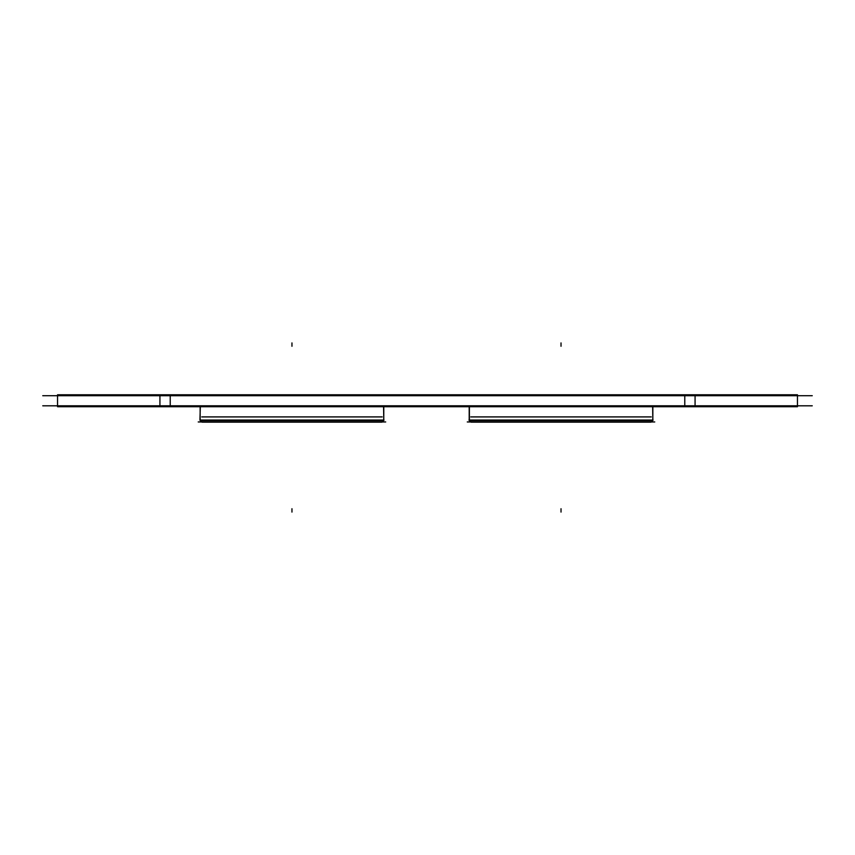 <?xml version="1.0" encoding="UTF-8"?>
<svg xmlns="http://www.w3.org/2000/svg" width="855" height="855" viewBox="0 0 855 855"><rect width="100%" height="100%" fill="white"/><g stroke="black" fill="none" stroke-linecap="round" stroke-linejoin="round"><path stroke-width="1.28" d="M651.157 421.953L652.515 420.596L651.157 421.953M470.881 421.953L469.523 420.596L470.881 421.953M469.384 406.734L469.384 420.596L469.203 406.734L469.203 420.596L652.835 420.596L652.654 406.734M652.835 406.734L652.835 420.596L652.835 406.734M382.1 421.953L383.457 420.596L382.1 421.953M201.833 421.953L200.465 420.596L201.833 421.953M200.145 420.083L200.145 406.734L200.145 420.596L383.777 420.596L383.596 406.734M383.777 406.734L383.777 420.596L383.777 406.734M42.75 395.715L812.25 395.715M57.552 394.786L159.928 394.786L159.928 406.734L57.552 406.734L57.552 394.786M159.928 394.786L695.072 394.786L695.072 406.734L159.928 406.734M695.072 394.786L797.448 394.786L797.448 406.734L695.072 406.734M42.75 405.804L812.25 405.804M651.264 416.909L470.774 416.909M654.759 421.953L467.279 421.953M652.333 420.596L650.751 422.167L471.105 422.167L469.705 420.596M469.16 420.051L652.878 420.051M382.206 416.909L201.727 416.909M385.701 421.953L198.221 421.953M383.275 420.596L381.693 422.167L202.047 422.167L200.647 420.596M200.327 406.734L199.931 420.051L202.047 422.167L199.931 420.051L384.002 420.051L381.875 422.167L383.82 420.051M170.22 395.715L170.22 405.804L170.22 395.715M684.78 395.715L684.78 405.804L684.78 395.715M561.019 342.919L561.019 346.275L561.019 342.919M561.019 512.081L561.019 508.725L561.019 512.081M291.961 342.919L291.961 346.275L291.961 342.919M291.961 512.081L291.961 508.725L291.961 512.081M57.552 395.715L57.552 405.804M797.448 395.715L797.448 405.804M797.448 394.786L797.448 406.734M471.105 422.167L468.978 420.051L471.105 422.167M650.933 422.167L653.06 420.051L650.933 422.167"/></g></svg>
